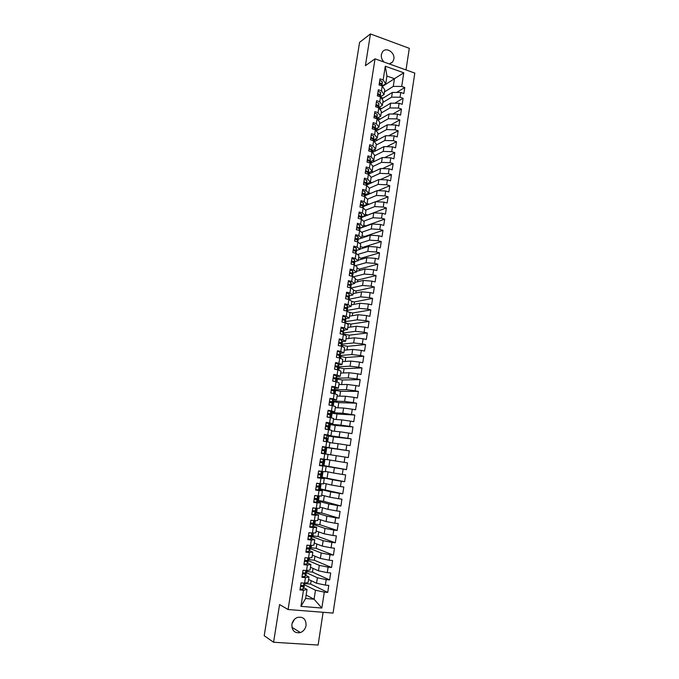 <?xml version="1.0" encoding="UTF-8"?>
<svg xmlns="http://www.w3.org/2000/svg" width="679" height="679" viewBox="0 0 679 679"><rect width="100%" height="100%" fill="white"/><g stroke="black" fill="none" stroke-linecap="round" stroke-linejoin="round"><path stroke-width="1.02" d="M389.305 63.936L392.717 61.916L393.837 59.149C395.212 52.427 385.927 46.52 382.43 51.96L381.36 54.643C381.038 57.469 381.929 59.93 384.025 62.044M291.877 624.451C291.843 630.749 294.669 633.456 300.373 632.582C303.471 631.351 305.372 628.983 306.068 625.478C306.076 619.078 303.165 616.396 297.343 617.449C294.38 618.722 292.556 621.056 291.877 624.451M292.029 623.687L294.508 619.29M406 69.929L409.301 48.328L370.454 33.95L359.581 42.344L264.199 635.705L273.578 642.249L318.112 645.05L323.111 612.288M333.066 613.078L414.801 73.086L375.046 58.827L288.083 609.521L333.066 613.078M381.284 98.048L381.377 97.453L383.177 98.065M379.586 108.946L379.756 107.851L381.734 108.513M377.88 119.886L378.127 118.273L380.299 118.986M376.166 130.86L376.497 128.738L378.882 129.502M374.477 141.648L374.842 139.356M377.465 140.061L374.995 139.271M372.822 152.308L373.136 150.263M376.064 150.653L373.773 149.932M371.15 163.011L371.43 161.203M374.681 161.279L372.584 160.634M369.478 173.739L369.716 172.186M373.306 171.94L371.43 171.38M367.797 184.51L368.001 183.203M371.956 182.643L370.318 182.159M366.108 195.306L366.278 194.262M370.624 193.388L368.748 192.844M364.419 206.144L364.547 205.355M369.317 204.175L367.084 203.539M362.722 217.025L362.807 216.482M367.916 215.048L365.412 214.258M366.202 226.082L363.74 225.021M364.487 237.149L364.589 236.496L362.06 235.817M362.764 248.259L362.909 247.317L360.371 246.655M361.033 259.403L361.22 258.173L358.682 257.519M359.293 270.582L359.531 269.071L356.984 268.426M357.553 281.81L357.833 279.994L355.278 279.366M355.804 293.065L356.127 290.96L353.572 290.34M354.048 304.362L354.421 301.96L351.722 301.323M352.291 315.701L352.707 312.994L348.624 312.06M346.146 323.297L350.992 324.07L350.525 327.074M344.321 334.976L344.457 334.136L349.269 335.18L348.751 338.49M342.496 346.689L342.708 345.305L347.538 346.332L346.977 349.94M340.663 358.453L340.96 356.517L345.798 357.51L345.187 361.432M338.821 370.25L339.211 367.763L344.058 368.739L343.396 372.966M336.971 382.099L337.446 379.052L342.309 379.994L341.605 384.535M335.12 393.981L335.681 390.374L340.552 391.291L339.797 396.146M333.262 405.906L333.907 401.739L338.796 402.63L337.989 407.799M331.394 417.874L332.133 413.138L337.03 414.003L336.173 419.495M329.519 429.892L330.35 424.579L335.256 425.419L334.357 431.224M327.634 441.944L328.56 436.054L333.482 436.869L332.523 442.997M325.75 454.039L326.76 447.571L331.692 448.361L330.69 454.811L324.511 453.844L336.249 455.685L335.434 460.965L327.227 459.573M300.95 606.355L303.462 590.263L307.01 589.465L305.609 598.496L300.95 606.355L321.846 608.053L324.29 592.113L327.719 592.419L328.789 585.425L325.36 585.103L326.2 579.611L329.621 579.934L330.69 572.966L327.27 572.635L328.11 567.16L331.522 567.5L332.583 560.557L329.171 560.2L330.011 554.743L333.414 555.116L334.467 548.191L331.072 547.817L331.904 542.385L335.299 542.767L336.351 535.875L332.956 535.476L333.788 530.061L337.174 530.469L338.218 523.594L334.84 523.178L335.672 517.78L339.042 518.204L340.086 511.363L336.716 510.931L337.539 505.549L340.909 505.991L341.944 499.175L338.583 498.717L339.407 493.361L342.768 493.82L343.803 487.03L340.451 486.554L341.265 481.216L344.618 481.7L345.645 474.927L342.309 474.426L343.124 469.113L346.46 469.613L323.942 465.616L324.918 459.377M328.899 466.363L329.884 460.022M344.618 481.7L322.135 477.235L323.017 471.54M327.1 477.957L328.042 471.897M342.768 493.82L320.31 488.897L321.116 483.737M325.292 489.584L326.192 483.813M340.909 505.991L323.484 501.255L318.485 500.593L319.206 495.984M323.484 501.255L324.333 495.772M339.042 518.204L321.668 512.968L316.66 512.331L317.288 508.282M321.668 512.968L322.474 507.773M337.174 530.469L319.843 524.714L314.818 524.103L315.362 520.615M319.843 524.714L320.598 519.817M335.299 542.767L318.01 536.512L312.977 535.926L313.435 532.998M318.01 536.512L318.723 531.895M333.414 555.116L316.176 548.343L311.126 547.783L311.5 545.424M316.176 548.343L316.847 544.023M331.522 567.5L314.326 560.209L309.268 559.683L309.548 557.892M314.326 560.209L314.954 556.194M329.621 579.934L312.484 572.125L307.409 571.625L307.595 570.402M312.484 572.125L313.061 568.408M346.46 469.613L347.487 462.866L344.151 462.348L344.966 457.052L348.293 457.57L349.32 450.848L346.001 450.313L346.808 445.034L350.126 445.568L351.153 438.872L347.835 438.32L348.641 433.058L351.951 433.618L352.97 426.938L349.668 426.37L350.466 421.124L353.767 421.701L354.786 415.047L351.484 414.462L352.291 409.233L355.584 409.827L356.594 403.199L353.301 402.588L354.099 397.385L357.383 397.996L358.393 391.393L355.117 390.764L355.906 385.579L359.183 386.207L360.193 379.62L356.916 378.984L357.714 373.806L360.982 374.46L361.983 367.899L358.716 367.237L359.505 362.085L362.764 362.747L363.766 356.212L360.507 355.533L361.296 350.398L364.547 351.085L365.54 344.567L362.297 343.871L363.078 338.753L366.321 339.458L367.314 332.965L364.071 332.252L364.852 327.151L368.086 327.872L369.07 321.405L365.845 320.675L366.626 315.591L369.851 316.329L370.836 309.879L367.611 309.132L368.391 304.065L371.608 304.82L372.584 298.395L369.376 297.631L370.148 292.581L373.357 293.353L374.333 286.954L371.124 286.173L371.897 281.14L375.097 281.929L376.073 275.547L372.873 274.749L373.645 269.733L376.837 270.539L377.804 264.182L374.621 263.367L375.385 258.368L378.568 259.191L379.536 252.86L376.353 252.028L377.117 247.046L380.291 247.886L381.258 241.571L378.084 240.722L378.848 235.757L382.014 236.615L382.973 230.317L379.807 229.451L380.571 224.511L383.728 225.386L384.687 219.113L381.53 218.231L382.285 213.299L385.434 214.191L386.385 207.935L383.245 207.044L383.991 202.13L387.14 203.038L388.091 196.808L384.951 195.892L385.697 190.994L388.829 191.919L389.78 185.707L386.648 184.781L387.395 179.901L390.527 180.835L391.469 174.647L388.346 173.705L389.092 168.842L392.207 169.792L393.149 163.631L390.035 162.663L390.781 157.825L393.888 158.793L394.83 152.648L391.724 151.663L392.462 146.842L395.56 147.827L396.494 141.699L393.396 140.706L394.134 135.893L397.232 136.895L398.157 130.784L395.068 129.782L395.806 124.987L398.896 125.997L399.821 119.911L396.74 118.893L397.47 114.114L400.551 115.141L401.476 109.073L398.395 108.037L399.125 103.276L402.197 104.32L403.122 98.277L400.058 97.224L400.78 92.471L403.844 93.532L404.76 87.515L396.672 92.446M324.757 453.886L321.354 453.351L324.757 453.886L323.925 459.233L320.513 458.715L319.444 465.548L322.856 466.057L322.016 471.43L318.595 470.929L317.526 477.787L320.955 478.279L320.106 483.669L316.677 483.185L315.599 490.068L319.037 490.544L318.188 495.95L314.75 495.483L313.673 502.392L317.11 502.85L316.27 508.282L312.815 507.833L311.729 514.767L315.183 515.2L314.335 520.649L310.88 520.224L309.785 527.184L313.248 527.6L312.399 533.066L308.928 532.659L307.833 539.644L311.305 540.043L310.447 545.526L306.976 545.144L305.873 552.154L309.361 552.528L308.495 558.036L305.007 557.671L303.912 564.707L307.4 565.055L306.535 570.589L303.038 570.241L301.934 577.303L305.44 577.634L304.574 583.185L301.06 582.862L299.957 589.949L303.462 590.263M321.354 453.351L322.423 446.544L325.818 447.088L326.65 441.757L329.909 442.377L329.086 447.665L322.389 446.723M323.365 441.214L326.65 441.757M323.348 441.214L324.316 434.416L327.711 434.976L328.543 429.663L331.768 430.401L330.953 435.672L325.945 435.112M382.447 86.403L394.457 78.696L386.928 76.048L385.29 66.203L383.143 79.961L380.019 78.866L379.06 84.96L382.192 86.038L381.445 90.825L378.313 89.747L377.354 95.866L380.495 96.927L379.748 101.731L376.599 100.67L375.64 106.807L378.789 107.859L378.033 112.68L374.884 111.636L373.925 117.79L377.074 118.825L376.319 123.663L373.161 122.627L372.194 128.806L375.36 129.825L374.604 134.68L371.43 133.661L370.462 139.857L373.637 140.867L372.873 145.739L369.699 144.737L368.722 150.95L371.905 151.943L371.141 156.832L367.959 155.847L366.983 162.086L370.174 163.062L369.401 167.959L366.21 166.992L365.234 173.255L368.425 174.214L367.662 179.137L364.462 178.187L363.477 184.467L366.677 185.409L365.913 190.341L362.705 189.407L361.712 195.713L364.929 196.638L364.156 201.587L360.939 200.67L359.946 206.993L363.172 207.91L362.391 212.875L359.166 211.975L358.173 218.324L361.398 219.215L360.625 224.206L357.392 223.315L356.39 229.689L359.632 230.563L358.851 235.571L355.609 234.696L354.608 241.087L357.85 241.953L357.069 246.969L353.818 246.121L352.808 252.537L356.068 253.377L355.278 258.419L352.019 257.579L351.009 264.021L354.277 264.844L353.487 269.902L350.22 269.079L349.21 275.538L352.477 276.345L351.688 281.42L348.412 280.622L347.393 287.107L350.678 287.896L349.88 292.988L346.596 292.208L345.577 298.709L348.87 299.481L348.072 304.591L344.779 303.827L343.752 310.354L347.054 311.109L346.256 316.236L342.946 315.489L341.927 322.041L345.229 322.78L344.431 327.923L341.113 327.193L340.086 333.771L343.404 334.484L342.598 339.653L339.279 338.94L338.244 345.535L341.571 346.239L340.756 351.416L337.429 350.729L336.394 357.349L339.729 358.028L338.914 363.231L335.579 362.552L334.535 369.198L337.879 369.86L337.064 375.08L333.72 374.426L332.676 381.089L336.029 381.742L335.205 386.979L331.853 386.343L330.8 393.031L334.161 393.659L333.347 398.913L329.977 398.293L328.925 405.007L332.294 405.618L331.471 410.888L328.101 410.294L327.04 417.025L330.418 417.619L329.595 422.915L326.209 422.33L325.156 429.094L328.543 429.663M385.29 66.203L403.793 72.806L401.705 86.445L404.76 87.515M381.87 98.871L392.343 92.42L391.613 97.148L382.812 102.495M400.78 92.471L392.343 92.42M400.058 97.224L391.613 97.148M386.928 76.048L385.723 83.78L382.201 86.046M383.143 79.961L385.723 83.78M380.011 109.531L390.68 103.183L389.95 107.927L381.157 113.079M399.125 103.276L390.68 103.183M398.395 108.037L389.95 107.927M382.192 86.038L384.781 89.815L384.042 94.559L380.444 96.8M381.445 90.825L384.042 94.559M378.144 120.234L389.008 113.979L388.278 118.749L379.51 123.705M397.47 114.114L389.008 113.979M396.74 118.893L388.278 118.749M380.495 96.927L383.1 100.611L382.362 105.381L378.763 107.537M379.748 101.731L382.362 105.381M376.251 130.962L387.336 124.817L386.597 129.596L377.847 134.366M395.806 124.987L387.336 124.817M395.068 129.782L386.597 129.596M378.789 107.859L381.411 111.449L380.673 116.228L377.083 118.316M378.033 112.68L380.673 116.228M374.333 141.733L385.664 135.69L384.917 140.485L376.183 145.06M394.134 135.893L385.664 135.69M393.396 140.706L384.917 140.485M374.664 113.045L377.193 114.259L377.066 118.817L379.722 122.322L378.975 127.117L375.394 129.12M376.319 123.663L378.975 127.117M372.398 152.529L383.974 146.596L383.236 151.409L374.511 155.797M392.462 146.842L383.974 146.596M391.724 151.663L383.236 151.409M375.36 129.825L378.025 133.228L377.278 138.041L373.696 139.967M374.604 134.68L377.278 138.041M370.428 163.359L382.285 157.545L381.539 162.374L372.839 166.559M390.781 157.825L382.285 157.545M390.035 162.663L381.539 162.374M373.637 140.867L376.319 144.177L375.572 149.007L371.999 150.848M372.873 145.739L375.572 149.007M368.519 174.189L380.588 168.528L379.841 173.366L371.158 177.363M389.092 168.842L380.588 168.528M388.346 173.705L379.841 173.366M371.905 151.943L374.613 155.16L373.857 160.006L370.284 161.772M371.141 156.832L373.857 160.006M364.267 179.4L366.847 180.47L366.83 184.943L378.89 179.545L378.135 184.408L369.359 188.244M387.395 179.901L378.89 179.545M386.648 184.781L378.135 184.408M370.174 163.062L372.898 166.185L372.143 171.04L368.578 172.729M369.401 167.959L372.143 171.04M365.141 195.722L377.184 190.604L376.429 195.476L367.458 199.21M385.697 190.994L377.184 190.604M384.951 195.892L376.429 195.476M368.425 174.214L371.175 177.244L370.411 182.116L366.855 183.72M367.662 179.137L370.411 182.116M363.418 206.552L375.47 201.697L374.715 206.586L365.523 210.201M383.991 202.13L375.47 201.697M383.245 207.044L374.715 206.586M366.677 185.409L369.444 188.338L368.689 193.226L365.132 194.746M365.913 190.341L368.689 193.226M361.678 217.424L373.747 212.824L372.992 217.738L363.562 221.227M382.285 213.299L373.747 212.824M381.53 218.231L372.992 217.738M364.929 196.638L367.712 199.473L366.949 204.379L363.401 205.813M364.156 201.587L366.949 204.379M359.929 228.322L372.024 223.994L371.26 228.925L361.576 232.294M380.571 224.511L372.024 223.994M379.807 229.451L371.26 228.925M363.172 207.91L365.973 210.643L365.209 215.566L361.661 216.924M362.391 212.875L365.209 215.566M359.632 230.563L362.484 233.101L361.712 238.057L358.173 239.246L370.293 235.206L369.529 240.154L359.547 243.388M378.848 235.757L370.293 235.206M378.084 240.722L369.529 240.154M361.398 219.215L364.233 221.855L363.46 226.794L359.921 228.068M360.625 224.206L363.46 226.794M359.989 249.117L368.553 246.452L367.789 251.417L357.477 254.515M377.117 247.046L368.553 246.452M376.353 252.028L367.789 251.417M358.851 235.571L361.712 238.057M358.266 260.201L366.813 257.74L366.049 262.714L355.363 265.676M375.385 258.368L366.813 257.74M374.621 263.367L366.049 262.714M355.066 238.134L357.689 239.067L357.816 241.945L360.727 244.389L359.946 249.363L356.416 250.466M357.069 246.969L359.946 249.363M356.534 271.311L365.064 269.062L364.292 274.053L353.199 276.871M373.645 269.733L365.064 269.062M372.873 274.749L364.292 274.053M356.068 253.377L358.962 255.711L358.181 260.711L354.659 261.721M355.278 258.419L358.181 260.711M354.794 282.464L363.307 280.427L362.535 285.435L350.958 288.091M371.897 281.14L363.307 280.427M371.124 286.173L362.535 285.435M354.277 264.844L357.188 267.076L356.416 272.092L352.885 273.017M353.487 269.902L356.416 272.092M353.055 293.659L361.551 291.826L360.778 296.859L348.845 299.295M370.148 292.581L361.551 291.826M369.376 297.631L360.778 296.859M352.477 276.345L355.414 278.483L354.633 283.516L351.111 284.348M349.057 284.841L348.437 284.985M351.688 281.42L354.633 283.516M351.306 304.888L359.785 303.267L359.004 308.317L347.19 310.439M368.391 304.065L359.785 303.267M367.611 309.132L359.004 308.317M350.678 287.896L353.632 289.925L352.851 294.975L349.329 295.721M347.232 296.171L345.959 296.443L348.607 297.241L348.862 299.481L351.849 301.408L351.06 306.475L347.538 307.137M349.88 292.988L352.851 294.975M349.549 316.151L358.011 314.75L357.23 319.817L345.492 321.634M366.626 315.591L358.011 314.75M365.845 320.675L357.23 319.817M345.263 307.562L344.16 307.765M348.072 304.591L351.06 306.475M347.792 327.456L356.229 326.268L355.448 331.352L343.744 332.871M364.852 327.151L356.229 326.268M364.071 332.252L355.448 331.352M347.054 311.109L350.058 312.934L349.261 318.018L345.747 318.587M342.92 319.045L342.377 319.13M346.256 316.236L349.261 318.018M346.027 338.804L354.446 337.828L353.657 342.929L341.978 344.143M363.078 338.753L354.446 337.828M362.297 343.871L353.657 342.929M345.229 322.78L348.251 324.494L347.461 329.595L343.939 330.079M344.431 327.923L347.461 329.595M344.253 350.186L352.656 349.43L351.866 354.548L340.213 355.457M361.296 350.398L352.656 349.43M360.507 355.533L351.866 354.548M343.404 334.484L346.451 336.097L345.653 341.214L342.131 341.605M342.598 339.653L345.653 341.214M342.479 361.601L350.856 361.075L350.067 366.21L338.439 366.813M359.505 362.085L350.856 361.075M358.716 367.237L350.067 366.21M341.571 346.239L344.635 347.741L343.837 352.876L340.306 353.173M340.756 351.416L343.837 352.876M340.697 373.068L349.057 372.754L348.259 377.906L336.665 378.203M357.714 373.806L349.057 372.754M356.916 378.984L348.259 377.906M339.729 358.028L342.819 359.429L342.012 364.581L338.473 364.784M338.914 363.231L342.012 364.581M338.906 384.569L347.241 384.475L346.443 389.653L334.874 389.636M334.781 388.125L338.354 388.108L339.161 382.922L336.029 381.742M355.906 385.579L347.241 384.475M355.117 390.764L346.443 389.653M337.879 369.86L340.994 371.15L340.187 376.327L336.631 376.429M337.064 375.08L340.187 376.327M337.107 396.103L345.424 396.239L344.626 401.433L333.092 401.102M354.099 397.385L345.424 396.239M353.301 402.588L344.626 401.433M335.205 386.979L338.354 388.108M335.307 407.68L343.608 408.045L342.802 413.256L331.293 412.611M352.291 409.233L343.608 408.045M351.484 414.462L342.802 413.256M334.161 393.659L337.327 394.728L336.512 399.939L332.897 399.846M333.347 398.913L336.512 399.939M333.499 419.299L341.775 419.894L340.968 425.122L329.485 424.154M350.466 421.124L341.775 419.894M349.668 426.37L340.968 425.122M332.294 405.618L335.477 406.577L334.662 411.805L330.987 411.61M331.471 410.888L334.662 411.805M331.683 430.961L339.941 431.785L339.127 437.03L324.256 434.84M348.641 433.058L339.941 431.785M347.835 438.32L339.127 437.03M330.418 417.619L333.627 418.468L332.812 423.713L329.009 423.399M329.595 422.915L332.812 423.713M329.867 442.657L338.1 443.71L337.285 448.972L325.555 447.164M346.808 445.034L338.1 443.71M346.001 450.313L337.285 448.972M327.711 434.976L330.953 435.672M344.966 457.052L336.249 455.685M344.151 462.348L335.434 460.965M325.818 447.088L329.086 447.665M322.644 465.802L334.391 467.695L333.576 473L325.394 471.37M343.124 469.113L334.391 467.695M342.309 474.426L333.576 473M328.033 454.395L327.21 459.7L323.925 459.233M321.192 477.32L332.532 479.756L331.708 485.078L323.552 483.21M341.265 481.216L332.532 479.756M340.451 486.554L331.708 485.078M322.856 466.057L319.495 465.217M326.158 466.456L325.334 471.778L322.016 471.43M319.351 489.084L330.665 491.859L329.841 497.198L321.702 495.093M339.407 493.361L330.665 491.859M338.583 498.717L329.841 497.198M320.955 478.279L324.273 478.559L320.378 477.719M324.273 478.559L323.442 483.906L320.106 483.669M317.509 500.898L328.789 503.996L327.965 509.352L319.843 507.018M337.539 505.549L328.789 503.996M336.716 510.931L327.965 509.352M319.037 490.544L322.381 490.713L318.706 489.805M322.381 490.713L321.549 496.069L318.188 495.95M315.659 512.747L326.905 516.184L326.081 521.565L317.984 518.977M315.183 515.2L318.578 515.132L315.115 514.02M335.672 517.78L326.905 516.184M334.84 523.178L326.081 521.565M317.11 502.85L320.488 502.901L316.915 501.908M320.488 502.901L319.648 508.274L316.27 508.282M313.8 524.638L325.02 528.415L324.189 533.813L316.117 530.986M333.788 530.061L325.02 528.415M332.956 535.476L324.189 533.813M318.578 515.132L317.738 520.53L314.335 520.649M311.933 536.571L323.128 540.688L322.287 546.103L314.241 543.03M331.904 542.385L323.128 540.688M331.072 547.817L322.287 546.103M313.248 527.6L316.669 527.413L313.223 526.233M316.669 527.413L315.828 532.828L312.399 533.066M310.065 548.547L321.218 553.003L320.386 558.444L312.357 555.125M330.011 554.743L321.218 553.003M329.171 560.2L320.386 558.444M311.305 540.043L314.75 539.737L311.338 538.464M314.75 539.737L313.91 545.169L310.447 545.526M308.19 560.565L319.317 565.369L318.468 570.818L310.473 567.254M328.11 567.16L319.317 565.369M327.27 572.635L318.468 570.818M309.361 552.528L312.832 552.103L309.446 550.728M312.832 552.103L311.975 557.552L308.495 558.036M306.305 572.626L317.399 577.778L316.55 583.244L308.572 579.433M326.2 579.611L317.399 577.778M325.36 585.103L316.55 583.244M307.4 565.055L310.897 564.512L307.536 563.044M310.897 564.512L310.048 569.987L306.535 570.589M327.719 592.419L310.626 584.076L305.542 583.609L305.635 582.964M310.626 584.076L311.152 580.664M304.421 584.729L315.472 590.229L314.088 599.217L306.136 595.076M324.29 592.113L315.472 590.229M321.846 608.053L314.088 599.217L305.609 598.496M305.44 577.634L308.962 576.963L305.626 575.393M308.962 576.963L308.105 582.463L304.574 583.185M288.083 609.521L279.578 604.556L273.578 642.249M370.454 33.95L365.395 65.685L375.046 58.827M384.45 91.937L393.268 86.411L394.457 78.696L403.793 72.806M307.01 589.465L303.7 587.793M309.921 547.282L309.268 549.022L306.399 548.819M317.492 498.802L317.568 498.301M319.368 486.784L319.469 486.164M321.235 474.816L321.354 474.069M323.102 462.883L323.238 462.017M324.961 450.966L325.105 450.05M326.837 438.999L326.955 438.201M328.695 427.074L328.797 426.404M330.554 415.183L330.639 414.64M332.404 403.343L332.464 402.919M401.705 86.445L393.268 86.411M304.616 583.431L305.542 583.609M306.509 571.217L307.409 571.625M308.232 559.241L309.268 559.683M310.057 547.359L311.126 547.783M312.085 535.604L312.977 535.926M313.927 523.806L314.818 524.103M315.76 512.059L316.66 512.331M317.594 500.347L318.485 500.593M319.419 488.676L320.31 488.897M321.235 477.04L322.135 477.235M319.503 465.14L323.942 465.616M349.32 450.848L331.692 448.361M348.293 457.57L330.69 454.811M325.521 447.402L326.76 447.571M351.153 438.872L333.482 436.869M327.643 435.952L328.56 436.054M352.97 426.938L335.256 425.419M329.434 424.502L330.35 424.579M354.786 415.047L337.03 414.003M331.216 413.087L332.133 413.138M356.594 403.199L338.796 402.63M332.99 401.713L333.907 401.739M358.393 391.393L340.552 391.291M334.764 390.374L335.681 390.374M360.193 379.62L342.309 379.994M336.529 379.077L337.446 379.052M361.983 367.899L344.058 368.739M337.896 368.01L339.211 367.763M363.766 356.212L345.798 357.51M339.797 356.602L340.96 356.517M365.54 344.567L347.538 346.332M341.707 345.407L342.708 345.305M367.314 332.965L349.269 335.18M343.523 334.255L344.457 334.136M369.07 321.405L350.992 324.07M345.747 323.068L346.188 323M370.836 309.879L352.707 312.994M372.584 298.395L354.421 301.96M374.333 286.954L356.127 290.96M376.073 275.547L357.833 279.994M377.804 264.182L359.531 269.071M379.536 252.86L361.22 258.173M381.258 241.571L362.909 247.317M382.973 230.317L364.589 236.496M384.687 219.113L366.261 225.717M386.385 207.935L367.933 214.963M388.091 196.808L375.886 201.714M389.78 185.707L378.144 190.646M391.469 174.647L380.35 179.604M393.149 163.631L382.515 168.596M394.83 152.648L384.637 157.621M396.494 141.699L386.716 146.672M398.157 130.784L388.77 135.766M399.821 119.911L390.781 124.885M375.385 129.358L376.497 128.738M401.476 109.073L392.776 114.038M377.108 118.867L378.127 118.273M403.122 98.277L394.737 103.225M379.077 108.25L379.756 107.851M302.163 585.646L301.816 586.308L300.542 586.215M300.084 589.1L302.987 589.211L304.056 587.012M304.268 584.169L303.403 586.563L300.5 586.452M304.599 583.533L303.555 585.561L300.661 585.442M301.824 586.291L300.593 585.841M304.167 573.068L303.776 573.747L302.511 573.645M302.062 576.505L304.947 576.641L305.983 574.663M306.17 571.828L305.363 574.01L302.478 573.865M306.543 571.09L305.516 573.008L302.63 572.855M303.36 570.275L305.346 570.47M303.131 573.755L302.52 573.551M306.17 560.531L305.737 561.236L304.472 561.126M304.031 563.952L306.908 564.122L307.901 562.356M308.054 559.538L307.315 561.491L304.438 561.321M308.589 558.019L307.477 560.498L304.599 560.319M305.007 557.688L307.629 557.943M308.181 548.046L307.689 548.768L306.424 548.649M305.983 551.441L308.86 551.637L309.819 550.126L310.218 547.571M310.541 545.517L309.42 548.029L306.552 547.826M306.967 545.203L309.768 545.449M310.201 535.604L309.632 536.351L308.368 536.215M307.935 538.982L310.795 539.211L311.729 537.904L312.128 535.358L311.203 536.605L308.351 536.368M312.281 534.339L311.364 535.612L308.504 535.375M308.911 532.76L311.78 532.998M312.238 523.22L311.568 523.976L310.311 523.832M309.887 526.564L312.73 526.819L313.622 525.758L314.029 523.186L313.138 524.222L310.295 523.959M310.872 520.25L312.136 520.377M314.165 522.227L314.419 520.649L313.291 523.237L310.447 522.966M310.855 520.369L313.757 520.581M313.588 522.906L314.029 523.169M314.309 510.88L313.494 511.643L312.247 511.491M311.822 514.19L314.666 514.478L315.514 513.613L315.922 511.058L315.064 511.89L312.23 511.593M312.807 507.917L314.131 508.002M316.355 508.282L316.066 510.099L315.217 510.905L312.382 510.608M312.79 508.019L315.743 508.215M315.362 510.778L315.922 511.041L315.514 513.613M317.959 497.979L317.135 498.624L315.701 498.505L316.27 498.717L315.421 499.354L314.173 499.192M313.757 501.857L316.584 502.18L317.407 501.475M316.864 498.632L317.806 498.955L316.983 499.6L314.156 499.277M314.725 495.636L316.159 495.678M315.701 498.505L314.309 498.293M314.716 495.712L317.764 495.891M317.959 497.996L318.273 495.959L317.959 497.996M316.728 487.047L316.838 486.334L318.145 486.673L316.091 486.945M315.676 489.576L318.502 489.924L319.291 489.44L319.69 486.919L316.083 487.004M316.643 483.397L318.239 483.406M319.826 485.969L320.191 483.677L319.826 485.969L316.236 486.02M316.635 483.448L319.834 483.635M316.253 486.122L319.69 486.911L319.283 489.457M316.838 486.334L316.202 486.206M318.638 474.833L318.714 474.383L320.021 474.672L318.001 474.731M317.594 477.337L321.167 477.43L321.557 474.927L318.001 474.774M318.553 471.201L320.539 471.209M318.553 471.234L322.109 471.447L321.702 473.967L318.154 473.798M318.112 474.214L321.566 474.918L321.167 477.43M318.714 474.383L318.078 474.265M321.888 462.722L319.945 462.34L321.897 462.713M321.201 459.165L323.968 459.496L321.201 459.165M323.577 462L323.968 459.496L323.569 462.009L320.055 461.61M322.152 453.105L324.901 453.538L322.152 453.105M325.292 451.043L324.901 453.538L325.292 451.043L321.812 450.44M321.948 449.574L323.908 449.854L321.956 449.481M321.973 449.574L325.436 450.092L321.956 449.473M322.355 446.926L325.827 447.597L325.436 450.084L325.827 447.597M327.142 439.16L326.752 441.647L327.142 439.16L323.705 438.337M323.798 437.751L325.759 437.98L323.849 437.403M323.824 437.794L327.295 438.218L323.858 437.378M325.19 428.856L326.82 429.374M325.199 428.814L328.39 429.637M328.984 427.32L328.619 429.68L328.984 427.32L325.589 426.285M325.64 425.979L327.609 426.149L325.733 425.368M325.631 426.056L329.137 426.395L325.742 425.317M326.141 422.796L329.527 423.908L329.137 426.378L329.527 423.908M327.074 416.855L328.483 417.279M327.083 416.787L330.053 417.551M330.826 415.523L330.495 417.636L330.834 415.548L330.232 414.801L327.473 414.266M327.482 414.249L329.459 414.368L327.618 413.384M328.848 414.496L330.979 414.606L330.384 413.842L327.626 413.307M328.016 410.795L330.775 411.33L331.369 412.136L330.979 414.597M328.942 404.896L330.249 405.244M328.959 404.811L331.819 405.533M332.668 403.767L332.37 405.643L332.668 403.767L332.099 402.859L329.349 402.299M331.284 402.63L330.707 401.662L329.485 401.433M332.141 402.919L332.812 402.859L332.252 401.9L329.502 401.34M329.892 398.836L332.642 399.396L333.185 400.406M330.809 392.98L332.048 393.26M330.826 392.869L333.627 393.557M334.492 392.055L334.238 393.684L333.958 390.951L331.216 390.366M333.016 390.68L332.566 389.771L331.352 389.525M334.102 391.248L334.645 391.146L334.11 390.001L331.369 389.415M331.759 386.92L334.501 387.514L335.019 388.711M332.82 381.123L333.813 381.309M332.693 380.978L335.443 381.623M336.309 380.435L335.816 379.094L333.083 378.483M334.764 378.78L334.424 377.914L333.211 377.668M336.012 379.612L336.461 379.451L335.961 378.152L333.228 377.532M333.618 375.046L336.351 375.665L336.843 376.998L336.461 379.468M334.552 369.121L337.259 369.741M338.125 368.807L337.658 367.28L334.934 366.635M336.538 366.915L336.266 366.1L335.061 365.845M335.477 363.214L338.193 363.859L338.66 365.378L338.278 367.814L337.811 366.337L335.087 365.692M338.66 365.378L338.278 367.84M336.402 357.307L338.982 357.875M339.933 357.222L339.5 355.499L336.784 354.837M338.329 355.109L338.108 354.328L336.903 354.065M339.755 356.441L339.644 354.565L336.937 353.895M337.319 351.416L340.035 352.095L340.451 353.869M338.286 345.543L340.586 346.027M341.732 345.679L341.333 343.769L338.626 343.073M340.12 343.336L339.95 342.598L338.745 342.326M341.588 344.907L341.478 342.827L338.779 342.131M339.161 339.67L341.86 340.374L342.258 342.335M340.782 333.915L341.995 334.178M343.54 334.085L343.158 332.073L340.468 331.352M341.919 331.607L341.775 330.911L340.578 330.631M343.413 333.414L343.302 331.14L340.612 330.418M340.994 327.957L343.693 328.687L344.049 330.843M341.656 330.834L340.544 330.86M345.339 322.61L344.983 320.42L342.292 319.673M343.71 319.928L343.599 319.266L342.403 318.977M345.229 321.965L345.127 319.495L342.437 318.74M342.827 316.295L345.509 317.051L345.84 319.393M343.625 319.402L342.326 319.453M347.113 311.152L346.799 308.809L344.117 308.037M345.509 308.283L345.416 307.655L344.228 307.358M347.037 310.549L346.944 307.884L344.261 307.103M344.643 304.667L347.317 305.448L347.623 307.977M345.467 308.003L344.431 308.079M347.3 296.681L347.224 296.086L346.035 295.781M348.828 299.167L348.751 296.316L346.078 295.509M346.46 293.082L349.125 293.888L349.396 296.596M347.843 284.246L349.031 284.56L349.091 285.121L347.741 284.874M350.61 287.828L350.551 284.79L347.886 283.958M348.268 281.53L350.924 282.371L351.17 285.265M350.619 287.879L350.406 285.706L349.082 285.121M349.643 272.754L350.873 273.603L349.549 273.357M352.528 276.387L352.342 273.298L349.693 272.44M350.075 270.03L352.724 270.887L352.927 273.96M352.376 276.319L352.197 274.214L350.89 273.603M354.132 264.802L353.988 262.765L351.349 261.882M352.656 262.119L351.442 261.296M351.866 258.563L354.506 259.446L354.71 262.561L354.345 264.895L354.132 261.848L351.493 260.965M355.881 253.326L355.771 251.349L353.139 250.449M354.43 250.687L353.224 249.88M356.076 253.386L355.915 250.441L353.284 249.532M353.657 247.139L356.288 248.047L356.441 251.485M357.638 241.894L357.553 239.976L354.922 239.05M356.203 239.28L355.007 238.507M355.44 235.749L358.062 236.691L358.189 240.298M359.386 230.495L359.318 228.645L356.704 227.686M357.969 227.923L356.789 227.168M359.556 230.546L359.463 227.737L356.848 226.786M357.222 224.401L359.836 225.369L359.929 229.154M361.135 219.139L361.084 217.348L358.478 216.372M359.734 216.601L358.554 215.871M361.296 219.19L361.228 216.448L358.622 215.464M358.987 213.096L361.593 214.08L361.661 218.044M362.875 207.825L362.841 206.093L360.243 205.092M361.491 205.321L360.32 204.617M363.036 207.867L362.985 205.194L360.388 204.192M360.753 201.824L363.35 202.843L363.392 206.976M364.615 196.545L364.598 194.881L362.009 193.846M363.24 194.075L362.077 193.396M364.767 196.587L364.733 193.982L362.145 192.946M362.518 190.595L365.098 191.631L365.115 195.942M366.346 185.308L366.337 183.703L363.757 182.643M364.988 182.872L363.825 182.21M366.49 185.35L366.482 182.804L363.902 181.751M368.077 174.113L368.086 172.559L365.506 171.481M366.728 171.711L365.574 171.066M368.213 174.147L368.222 171.668L365.65 170.59M366.015 168.248L368.587 169.334L368.544 173.985M369.809 162.952L369.817 161.458L367.254 160.354M368.459 160.583L367.314 159.964M369.936 162.985L369.953 160.575L367.39 159.463M367.755 157.138L370.318 158.241L370.242 163.062M371.523 151.824L371.549 150.39L368.994 149.261M370.191 149.49L369.045 148.896M371.651 151.867L371.685 149.507L369.13 148.378M369.495 146.053L372.05 147.19L371.982 151.96M373.246 140.74L373.272 139.365L370.717 138.21M371.914 138.44L370.776 137.862M373.365 140.782L373.408 138.482L370.861 137.328M371.226 135.019L373.764 136.173L373.679 140.918M374.952 129.697L374.986 128.373L372.448 127.202M373.637 127.431L372.499 126.871M375.071 129.731L375.122 127.499L372.584 126.319M372.949 124.011L375.479 125.199L375.377 129.842M376.667 118.689L376.692 117.425L374.163 116.228M375.343 116.457L374.214 115.914M376.777 118.723L376.837 116.55L374.307 115.345M378.364 107.715L378.398 106.51L375.877 105.287M377.057 105.517L375.928 104.999M378.475 107.757L378.534 105.635L376.013 104.413M376.378 102.122L378.899 103.352L378.755 107.851M380.062 96.783L380.104 95.629L377.583 94.381M378.755 94.61L377.626 94.118M380.164 96.817L380.24 94.763L377.728 93.515M378.084 91.232L380.596 92.48L380.435 96.91M381.751 85.885L381.793 84.79L379.289 83.517M380.452 83.721L379.332 83.271M381.853 85.919L381.929 83.924L379.425 82.651M379.782 80.377L382.285 81.65L382.116 86.012M301.23 586.062L301.306 585.544M303.555 585.561L303.937 583.125M304.039 587.123L304.447 584.517M302.987 589.211L303.403 586.563M303.157 573.755L303.275 572.957M305.516 573.008L305.906 570.521M305.966 574.757L306.373 572.168M304.947 576.641L305.363 574.01M305.117 561.236L305.244 560.421M308.444 558.876L308.58 558.019M307.477 560.498L307.867 557.968M307.893 562.441L308.291 559.861M306.908 564.122L307.315 561.491M307.069 548.759L307.197 547.928M310.362 546.62L310.532 545.517M309.42 548.029L309.819 545.458M309.802 550.168L310.21 547.597M308.86 551.637L309.268 549.022M309.013 536.325L309.149 535.476M311.364 535.612L311.763 533.007M311.712 537.938L312.119 535.375M310.795 539.211L311.203 536.605M310.957 523.942L311.092 523.068M313.291 523.237L313.698 520.649M313.622 525.758L314.021 523.203M312.73 526.819L313.138 524.222M312.883 511.593L313.027 510.71M316.066 510.099L316.346 508.282M315.217 510.905L315.625 508.325M314.666 514.478L315.064 511.89M314.81 499.294L314.954 498.394M317.135 498.624L317.543 496.052M317.407 501.509L317.797 498.98L317.416 501.492M316.584 502.18L316.983 499.6M319.054 486.385L319.453 483.813M318.502 489.924L318.901 487.361M321.702 473.967L322.101 471.447M320.955 474.18L321.354 471.625M320.403 477.719L320.802 475.156M322.856 462.026L323.255 459.479M323.034 465.471L323.425 462.959L323.043 465.463M322.304 465.548L322.703 463.002M324.749 449.914L325.148 447.376M324.197 453.428L324.596 450.881M326.633 437.853L327.032 435.324M326.09 441.342L326.48 438.812M326.276 426.056L326.37 425.47M328.517 425.826L328.908 423.306M327.965 429.306L328.364 426.785M328.118 414.309L328.246 413.477M330.979 414.58L331.36 412.111M330.384 413.842L330.775 411.33M329.841 417.313L330.232 414.801M329.977 402.392L330.113 401.527M332.812 402.834L333.194 400.364M332.252 401.9L332.642 399.396M331.708 405.363L332.099 402.859M331.853 390.467L331.98 389.627M334.637 391.121L335.019 388.668M334.11 390.001L334.501 387.514M333.567 393.447L333.958 390.951M333.712 378.576L333.839 377.762M336.461 379.451L336.843 376.998M335.961 378.152L336.351 375.665M335.426 381.581L335.816 379.094M335.562 366.736L335.689 365.939M337.811 366.337L338.193 363.859M337.276 369.741L337.658 367.28M337.412 354.93L337.531 354.158M340.086 356.229L340.468 353.801M339.644 354.565L340.035 352.095M339.127 357.909L339.5 355.499M339.254 343.167L339.373 342.42M341.893 344.677L342.267 342.258M341.478 342.827L341.86 340.374M341.639 346.273L341.749 345.603M340.968 346.112L341.333 343.769M341.087 331.445L341.181 330.851M343.302 331.14L343.693 328.687M342.802 334.357L343.158 332.073M345.475 321.693L345.857 319.291M345.127 319.495L345.509 317.051M344.635 322.644L344.983 320.42M347.266 310.261L347.64 307.867M346.944 307.884L347.317 305.448M346.46 310.974L346.799 308.809M349.04 298.87L349.413 296.485M348.751 296.316L349.125 293.888M348.276 299.346L348.607 297.241M350.814 287.514L351.187 285.138M350.551 284.79L350.924 282.371M350.084 287.752L350.406 285.706M352.579 276.2L352.953 273.832M352.342 273.298L352.724 270.887M351.892 276.2L352.197 274.214M354.132 261.848L354.506 259.446M353.691 264.691L353.988 262.765M355.915 250.441L356.288 248.047M355.482 253.225L355.771 251.349M357.689 239.067L358.062 236.691M357.264 241.792L357.553 239.976M359.7 230.622L359.955 228.993M359.463 227.737L359.836 225.369M359.047 230.402L359.318 228.645M361.228 216.448L361.593 214.08M360.821 219.054L361.084 217.348M362.985 205.194L363.35 202.843M362.586 207.74L362.841 206.093M364.733 193.982L365.098 191.631M364.343 196.469L364.598 194.881M366.482 182.804L366.847 180.47M366.1 185.24L366.337 183.703M368.222 171.668L368.587 169.334M367.848 174.045L368.086 172.559M369.953 160.575L370.318 158.241M369.597 162.884L369.817 161.458M371.685 149.507L372.05 147.19M371.328 151.765L371.549 150.39M373.408 138.482L373.764 136.173M373.06 140.689L373.272 139.365M375.122 127.499L375.479 125.199M374.791 129.638L374.986 128.373M376.837 116.55L377.193 114.259M376.506 118.638L376.692 117.425M378.534 105.635L378.899 103.352M378.22 107.672L378.398 106.51M380.24 94.763L380.596 92.48M379.926 96.741L380.104 95.629M381.929 83.924L382.285 81.65M381.632 85.843L381.793 84.79M389.907 63.818L392.717 61.916M291.894 627.277L300.373 632.582M304.056 587.055L304.455 584.483M305.983 574.697L306.382 572.142M307.91 562.39L308.308 559.836M332.812 402.842L333.202 400.398M334.645 391.138L335.027 388.694M340.094 356.254L340.468 353.844M341.893 344.703L342.267 342.309M341.647 346.273L341.749 345.653M345.484 321.727L345.849 319.359M347.266 310.303L347.631 307.943M349.04 298.913L349.413 296.562M350.814 287.557L351.179 285.222M352.579 276.251L352.944 273.917M354.353 264.903L354.701 262.654M359.7 230.631L359.946 229.095"/></g></svg>
